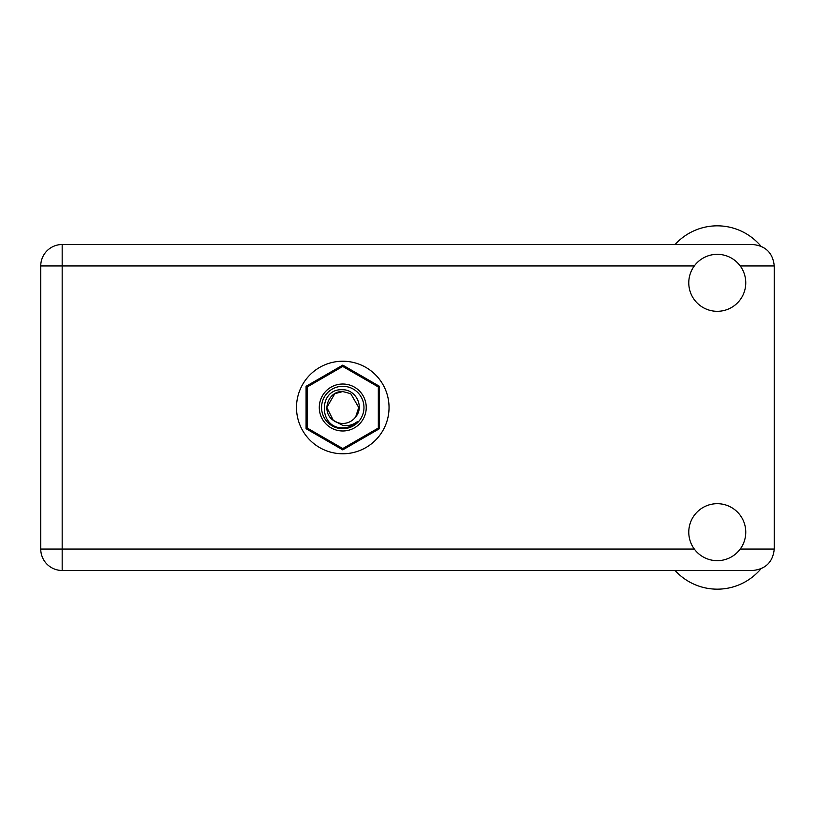 <?xml version="1.0" encoding="UTF-8"?>
<svg xmlns="http://www.w3.org/2000/svg" width="815" height="815" viewBox="0 0 815 815"><rect width="100%" height="100%" fill="white"/><g stroke="black" fill="none" stroke-linecap="round" stroke-linejoin="round"><path stroke-width="1.22" d="M379.464 428.69L379.464 386.31L342.769 365.12L306.073 386.31L306.073 428.69L342.769 449.88L379.464 428.69M342.769 430.982A23.482 23.482 0 0 1 319.286 407.5A23.482 23.482 0 0 1 342.769 384.018A23.482 23.482 0 0 1 366.241 407.5A23.482 23.482 0 0 1 342.769 430.982M342.769 428.7A21.2 21.2 0 0 1 321.568 407.5A21.2 21.2 0 0 1 342.769 386.3A21.2 21.2 0 0 1 363.969 407.5A21.2 21.2 0 0 1 342.769 428.7M342.718 366.475A41.025 41.025 0 0 1 342.82 366.475L378.272 386.942A41.025 41.025 0 0 1 378.323 387.033L378.323 427.967A41.025 41.025 0 0 1 378.272 428.058L342.82 448.525A41.025 41.025 0 0 1 342.718 448.525L307.265 428.058A41.025 41.025 0 0 1 307.204 427.967L307.204 387.033A41.025 41.025 0 0 1 307.265 386.942L342.718 366.475M334.792 393.686L342.769 391.546L334.792 393.686L326.815 407.5L333.294 420.336L326.815 407.5L334.792 393.686L342.769 391.546L334.792 393.686L326.815 407.5L333.294 420.336L342.769 425.379C348.26 426.214 353.211 424.89 357.622 421.426C353.679 425.481 348.881 427.62 343.227 427.855L342.769 427.844C318.4 428.588 317.931 388.072 342.769 389.743C355.86 389.58 364.488 406.726 355.717 416.822A15.954 15.954 0 0 1 333.294 420.336C320.825 412.105 327.997 390.731 342.769 391.546L350.745 393.686L358.722 407.5L355.717 416.822L358.722 407.5L350.745 393.686L342.769 391.546L350.745 393.686M333.294 420.336L326.815 407.5L334.792 393.686L342.769 391.546L350.745 393.686L358.722 407.5L355.717 416.822L358.722 407.5L350.745 393.686L342.769 391.546L350.745 393.686L358.722 407.5L355.717 416.822L358.722 407.5L350.745 393.686L342.769 391.546L334.792 393.686L326.815 407.5L333.294 420.336L326.815 407.5L334.792 393.686L341.617 391.587M675.065 244.52A56.989 56.989 0 0 1 760.823 246.069M717.261 560.669A28.494 28.494 0 0 0 745.756 532.185A28.494 28.494 0 0 0 717.261 503.69A28.494 28.494 0 0 0 688.777 532.185A28.494 28.494 0 0 0 717.261 560.669M717.261 311.31A28.494 28.494 0 0 0 745.756 282.815A28.494 28.494 0 0 0 717.261 254.331A28.494 28.494 0 0 0 688.777 282.815A28.494 28.494 0 0 0 717.261 311.31M342.769 361.228A46.272 46.272 0 0 0 296.497 407.5A46.272 46.272 0 0 0 342.769 453.772A46.272 46.272 0 0 0 389.04 407.5A46.272 46.272 0 0 0 342.769 361.228M62.174 570.48A21.424 21.424 0 0 1 40.75 549.045L40.75 265.955A21.424 21.424 0 0 1 62.174 244.52L752.826 244.52C765.743 245.886 772.885 253.027 774.25 265.955L774.25 549.045C772.885 561.973 765.743 569.115 752.826 570.48L62.174 570.48L62.174 549.045L694.298 549.045M760.823 568.931A56.989 56.989 0 0 1 675.065 570.48M740.224 549.045L774.25 549.045M774.25 265.955L740.224 265.955M694.298 265.955L62.174 265.955L62.174 549.045L40.75 549.045M40.75 265.955L62.174 265.955L62.174 244.52"/></g></svg>
